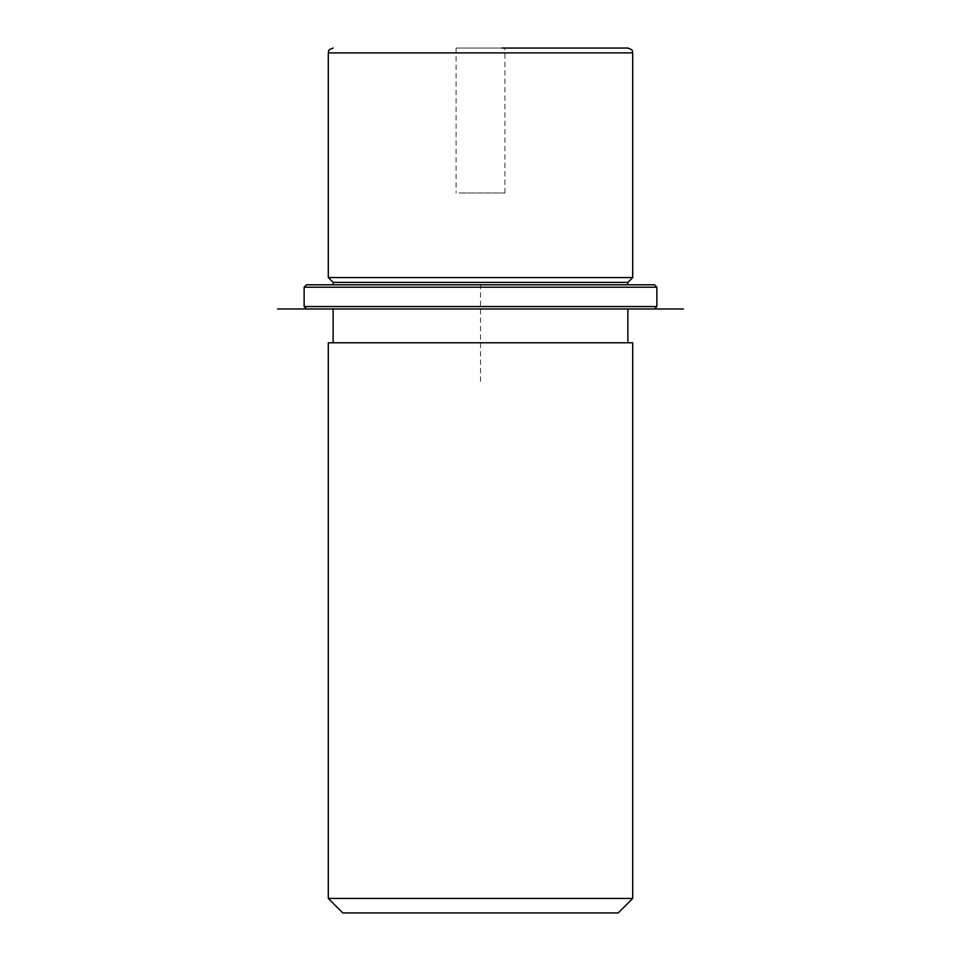 <?xml version="1.0" encoding="UTF-8"?>
<svg xmlns="http://www.w3.org/2000/svg" width="961" height="961" viewBox="0 0 961 961"><rect width="100%" height="100%" fill="white"/><g stroke="black" fill="none" stroke-linecap="round" stroke-linejoin="round"><path stroke-width="0.72" stroke-dasharray="4.8 3.6" d="M459.07 193.005L504.909 193.005L459.07 193.005M632.698 277.561L328.302 277.561M627.869 282.39L333.131 282.39M351.173 284.804L627.869 284.804L351.173 284.804M351.173 308.974L627.869 308.974L351.173 308.974M351.173 342.789L627.869 342.789L351.173 342.789M632.698 342.789L328.302 342.789M632.698 898.451L328.302 898.451M618.211 912.95L342.789 912.95M504.909 193.005L504.909 48.05L456.091 48.05L501.93 48.05M627.869 48.05L609.827 48.05M654.441 284.804L306.559 284.804M656.868 287.231L304.132 287.231M633.155 308.974L306.559 308.974L633.155 308.974M656.868 306.559L304.132 306.559M480.5 381.445L480.5 284.804L577.141 284.804M632.698 52.879L328.302 52.879M456.091 48.05L456.091 193.005"/><path stroke-width="1.44" d="M333.131 284.804L333.131 282.39L328.302 277.561L632.698 277.561L632.698 52.879C631.773 51.438 634.464 50.332 627.869 48.05L501.93 48.05M333.131 282.39L627.869 282.39L632.698 277.561M328.302 342.789L632.698 342.789L632.698 898.451L328.302 898.451L328.302 342.789M328.302 898.451L342.789 912.95L618.211 912.95L632.698 898.451M609.827 48.05L504.909 48.05M327.845 284.804L654.441 284.804L656.868 287.231L304.132 287.231L306.559 284.804L327.845 284.804M306.559 308.974L683.439 308.974L277.561 308.974L306.559 308.974L304.132 306.559L656.868 306.559L656.868 287.231M328.302 277.561L328.302 52.879L632.698 52.879M627.869 284.804L627.869 282.39M627.869 342.789L627.869 308.974M333.131 342.789L333.131 308.974M328.302 52.879C329.479 51.221 326.199 50.561 333.131 48.05M304.132 306.559L304.132 287.231M654.441 308.974L656.868 306.559"/></g></svg>
